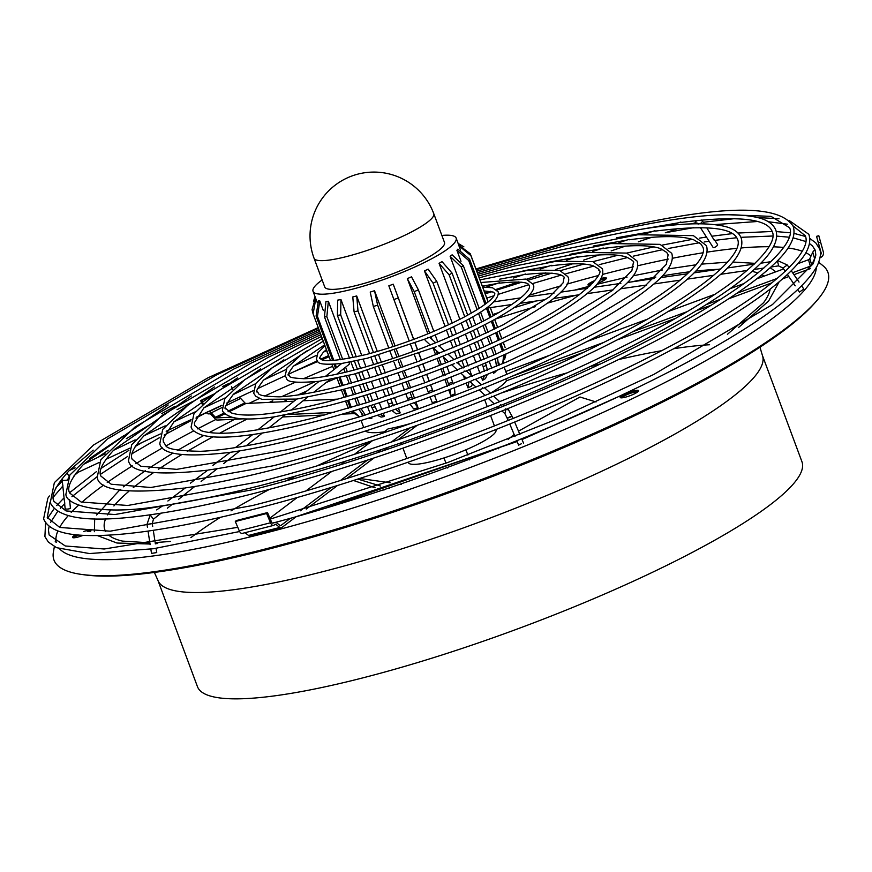 <?xml version="1.0" encoding="UTF-8"?>
<svg xmlns="http://www.w3.org/2000/svg" width="872" height="872" viewBox="0 0 872 872"><rect width="100%" height="100%" fill="white"/><g stroke="black" fill="none" stroke-linecap="round" stroke-linejoin="round"><path stroke-width="1.31" d="M501.302 405.131L500.757 404.63L501.302 405.131M770.935 261.676L760.689 263.235M680.879 221.989L679.048 222.6M492.157 396.727L491.612 396.226L492.157 396.727M654.992 230.655L653.172 231.265M483.023 388.313L482.478 387.811L483.023 388.313M720.926 268.914L694.036 272.882M629.115 239.32L627.284 239.931M473.878 379.898L473.333 379.407L473.878 379.898M603.228 247.986L601.397 248.596M505.869 409.339L505.324 408.837L505.869 409.339M770.892 267.039L778.729 265.829L777.355 260.826M446.464 354.675L445.919 354.174L446.464 354.675M587.488 288.218L560.74 292.164M525.576 273.993L523.745 274.604M551.464 265.317L549.633 265.938M464.743 371.494L464.198 370.992L464.743 371.494M654.218 278.56L627.393 282.517M577.34 256.651L566.484 260.27M272.598 523.135A411.431 73.39 -20.4 0 0 273.296 522.949L273.743 522.611M714.266 240.367L706.8 227.777M499.689 282.659L497.858 283.269M520.682 297.875L494.086 301.799M428.185 337.856L427.64 337.355L428.185 337.856M444.469 242.427A63.874 11.39 159.6 0 1 417.623 262.973A63.874 11.39 159.6 0 1 357.357 285.264A63.874 11.39 159.6 0 1 324.733 286.953L314.04 258.221A63.874 11.39 159.6 0 0 346.675 256.531A63.874 11.39 159.6 0 0 427.378 222.295A63.874 11.39 159.6 0 0 433.776 213.695L444.469 242.427M495.787 429.602L495.95 430.016A46.739 8.339 159.6 0 1 476.308 445.047A46.739 8.339 159.6 0 1 432.207 461.353A46.739 8.339 159.6 0 1 408.336 462.596L408.172 462.182M64.615 501.923L64.746 503.536M62.697 484.668L62.926 485.857M328.079 354.076A2.649 0.981 -115 0 1 327 351.176M323.61 352.059L323 352.724C319.882 357.073 318.88 358.904 319.98 358.218C321.659 357.531 315.065 366.164 366.262 354.49C400.412 345.399 432.545 333.191 462.672 317.866C497.563 299.314 495.056 292.883 494.62 293.265L493.203 292.076L484.113 290.932M293.679 366.011L293.057 366.676C288.512 372.976 287.052 375.767 288.676 375.058C290.703 375.679 284.959 377.958 304.622 378.71C316.525 378.317 332.635 375.549 352.953 370.393C399.79 357.912 443.87 341.17 485.203 320.155C532.956 294.594 529.784 286.398 529.326 285.558L528.552 284.49C528.53 285.155 529.871 279.923 499.558 283.16M263.747 379.963L263.126 380.628C257.142 388.879 255.224 392.629 257.371 391.888C259.823 392.989 253.621 396.302 279.356 396.825C294.453 396.182 314.541 392.662 339.633 386.296L375.483 376.072L418.538 361.368L466.062 342.271L503.079 324.853L549.229 297.036L563.116 282.833L564.021 277.852C564.718 279.323 567.291 269.666 525.445 274.484M255.627 383.713L233.184 394.58C225.772 404.772 223.395 409.491 226.066 408.728L231.32 412.914C246.111 417.852 277.776 414.276 326.313 402.199C395.67 383.8 461.768 358.948 524.617 327.654C583.499 299.227 605.855 271.29 598.715 270.135C599.74 269.873 598.029 268.5 593.603 266.004C586.006 263.104 571.923 263.05 551.333 265.818M203.885 407.856L194.434 422.702L194.761 425.558L201.138 430.692C218.654 436.512 255.943 432.316 313.004 418.102L366.84 402.668L425.558 382.546L493.334 355.307L546.155 330.455L612.057 290.714L631.884 270.571L633.421 262.428C634.62 262.058 632.538 260.368 627.175 257.36C618.128 253.926 601.473 253.861 577.22 257.153M173.953 421.808L163.064 438.976L163.456 442.398C167.805 445.069 158.65 450.508 200.68 451.304C225.543 450.225 258.537 444.458 299.685 434.005L361.575 416.26L429.068 393.141L506.981 361.826L567.683 333.257L643.482 287.564L666.339 264.325L668.116 254.722L666.688 252.4L660.758 248.716C650.25 244.76 631.034 244.683 603.108 248.487M144.022 435.749L143.39 436.425C127.432 454.192 132.141 458.367 132.152 459.239L140.784 466.237L176.765 469.354L286.365 449.908C381.478 425.863 504.049 379.789 589.221 336.058C626.042 317.223 654.6 300.012 674.895 284.403C703.126 262.189 705.077 251.158 702.81 247.016L701.055 244.204L693.796 239.865C681.686 235.582 660.082 235.56 628.985 239.822M135.138 439.859L113.458 450.366C95.571 470.248 100.803 475.077 100.858 476.068L111.213 484.233L150.812 487.492L273.056 465.812C379.102 439.008 515.777 387.626 610.76 338.859C651.82 317.866 683.67 298.66 706.309 281.253C737.799 256.466 740.077 244.106 737.505 239.299C733.145 227.461 705.601 224.747 654.872 231.145M105.109 453.854L83.527 464.318C63.711 486.303 69.466 491.786 69.553 492.909L81.096 502.021L127.748 505.477L259.736 481.715C372.747 453.124 517.369 399.311 621.453 347.121C669.816 322.956 707.508 300.753 734.551 280.512C773.279 250.722 775.055 236.781 772.211 231.592C767.251 218.392 736.764 215.351 680.76 222.48M69.193 470.618L68.561 471.294C47.775 494.337 53.792 500.136 53.901 501.324L66.043 510.927L114.908 514.545L253.076 489.661C371.374 459.729 522.753 403.409 631.72 348.778C682.34 323.49 721.798 300.24 750.105 279.051C790.653 247.866 792.55 233.238 789.552 227.734L771.022 216.354L726.365 214.665M65.247 508.398A2.649 0.698 -5.9 0 0 65.138 508.616A2.649 0.698 -5.9 0 0 67.449 509.074A2.649 0.698 -5.9 0 0 70.316 508.3A2.649 0.698 -5.9 0 0 70.414 508.071A2.649 0.698 -5.9 0 0 70.272 507.875M348.418 364.725A2.649 1.57 -128.4 0 0 348.909 364.529A2.649 1.57 -128.4 0 0 349.018 362.305M427.182 338.325L367.232 358.261L341.693 363.482L325.398 376.377M436.327 346.729L353.912 374.164L319.196 381.282L302.878 394.199M445.461 355.144C408.979 369.793 374.023 381.435 340.592 390.067L296.709 399.082L280.37 412.009M454.606 363.548C410.309 381.347 367.875 395.496 327.283 405.971L274.222 416.87L257.861 429.809M463.74 371.963C411.649 392.912 361.717 409.546 313.964 421.874C290.965 427.738 270.593 431.956 252.836 434.507L235.364 447.608M472.886 380.377C412.979 404.466 355.569 423.596 300.644 437.777C274.19 444.524 250.755 449.374 230.339 452.306L212.866 465.408M482.02 388.781C414.309 416.02 349.41 437.657 287.335 453.68C257.414 461.31 230.917 466.782 207.852 470.095L190.369 483.208M491.165 397.196C415.639 427.574 343.252 451.707 274.015 469.583C240.628 478.096 211.079 484.2 185.365 487.895L167.882 501.008M500.299 405.6C416.969 439.139 337.104 465.757 260.706 485.486C223.853 494.882 191.251 501.618 162.879 505.684L156.633 509.913M504.866 409.807C417.634 444.916 334.02 472.788 254.046 493.432C215.471 503.275 181.332 510.327 151.63 514.589L150.191 515.003L153.483 519.156L161.048 513.172M150.834 549.109L151.499 553.382L152.12 553.295L156.731 552.565L156.077 548.335M521.369 443.75L518.622 445.123L521.369 443.75M799.602 291.913L803.853 289.101L801.63 285.874M700.39 227.592L713.1 247.408A2.649 0.883 -32.7 0 0 713.808 247.572A2.649 0.883 -32.7 0 0 716.468 246.242A2.649 0.883 -32.7 0 0 717.558 244.552L714.549 239.865M589.963 285.275A8.099 1.45 159.6 0 1 590.791 284.272A8.099 1.45 159.6 0 1 592.742 283.073M622.172 397.817A8.099 1.45 159.6 0 1 627.589 394.384A8.099 1.45 159.6 0 1 636.168 391.942A8.099 1.45 159.6 0 1 637.334 392.182M769.616 505.215A322.487 57.519 -20.4 0 0 801.957 461.768L762.422 355.449A322.487 57.519 159.6 0 1 730.071 398.886A322.487 57.519 159.6 0 1 322.64 571.716A322.487 57.519 159.6 0 1 157.887 580.272L197.432 686.591A322.487 57.519 -20.4 0 0 438.78 656.006A322.487 57.519 -20.4 0 0 769.616 505.215M81.587 574.43L84.475 574.833A410.156 73.161 -20.4 0 0 424.98 501.291A410.156 73.161 -20.4 0 0 784.746 329.856A410.156 73.161 -20.4 0 0 814.448 303.358L816.366 301.167A412.848 73.64 159.6 0 1 786.468 327.839A412.848 73.64 159.6 0 1 424.337 500.397A412.848 73.64 159.6 0 1 81.587 574.43A412.848 73.64 159.6 0 1 53.399 552.031L54.369 546.591M818.775 262.309L823.059 265.786A412.848 73.64 159.6 0 1 816.366 301.167M59.688 548.957A404.761 72.202 -20.4 0 0 373.652 501.4A404.761 72.202 -20.4 0 0 774.881 316.645A404.761 72.202 -20.4 0 0 816.301 267.573M810.764 255.801L811.014 256.008A404.761 72.202 -20.4 0 0 810.764 255.801A404.761 72.202 -20.4 0 0 805.859 252.749M802.24 251.234A404.761 72.202 -20.4 0 0 788.103 247.964M783.71 247.452A404.761 72.202 -20.4 0 0 773.442 246.82M769.017 246.732A404.761 72.202 -20.4 0 0 741.146 247.975M736.884 248.357A404.761 72.202 -20.4 0 0 707.05 252.15M702.952 252.793A404.761 72.202 -20.4 0 0 672.399 258.276M668.366 259.082A404.761 72.202 -20.4 0 0 637.606 265.786M633.475 266.756A404.761 72.202 -20.4 0 0 602.585 274.418M598.05 275.607A404.761 72.202 -20.4 0 0 566.8 284.174M561.176 285.787A404.761 72.202 -20.4 0 0 528.89 295.401M332.635 366.338A404.761 72.202 -20.4 0 0 303.445 378.731M295.445 382.219A404.761 72.202 -20.4 0 0 264.707 396.041M259.398 398.493A404.761 72.202 -20.4 0 0 249.087 403.322M215.864 419.508A404.761 72.202 -20.4 0 0 197.541 428.871M193.791 430.844A404.761 72.202 -20.4 0 0 166.127 445.875M162.541 447.892A404.761 72.202 -20.4 0 0 135.825 463.708M132.304 465.899A404.761 72.202 -20.4 0 0 107.245 482.521M103.768 485.006A404.761 72.202 -20.4 0 0 97.326 489.759A404.761 72.202 -20.4 0 0 81.859 502.283M637.628 391.964A9.81 1.755 159.6 0 1 627.557 396.553A9.81 1.755 159.6 0 1 620.21 397.49A9.81 1.755 159.6 0 1 621.191 396.171A9.81 1.755 159.6 0 1 631.263 391.572A9.81 1.755 159.6 0 1 638.609 390.645A9.81 1.755 159.6 0 1 637.628 391.964M638.359 391.31A9.81 1.755 -20.4 0 0 630.216 393.054A9.81 1.755 -20.4 0 0 621.572 397.174A9.81 1.755 -20.4 0 0 620.842 397.828M83.178 535.321A9.81 1.755 159.6 0 1 72.518 537.425A9.81 1.755 159.6 0 1 73.499 536.106A9.81 1.755 159.6 0 1 75.755 534.721M77.75 534.918A9.81 1.755 -20.4 0 0 73.869 537.108A9.81 1.755 -20.4 0 0 73.139 537.762M600.972 278.473A9.81 1.755 159.6 0 1 606.4 278.103A9.81 1.755 159.6 0 1 605.419 279.432A9.81 1.755 159.6 0 1 597.789 283.171M590.726 285.177A9.81 1.755 159.6 0 1 588.001 284.948A9.81 1.755 159.6 0 1 588.982 283.629A9.81 1.755 159.6 0 1 594.911 280.544M593.363 282.386A9.81 1.755 -20.4 0 0 589.363 284.632A9.81 1.755 -20.4 0 0 588.633 285.286M486.075 303.587L469.627 259.344L457.833 249.152A76.344 13.614 159.6 0 1 456.917 250.351L461.005 261.317M498.533 362.24L499.569 365.03M441.864 235.44A76.344 13.614 159.6 0 1 456.143 238.078L458.825 245.272A76.344 13.614 159.6 0 1 458.955 245.86L460.492 249.981M410.058 404.161L413.72 409.023A76.344 13.614 -20.4 0 0 418.015 407.671L415.933 402.068M414.571 398.417L412.042 391.604M410.679 387.953L408.14 381.129M406.788 377.478L404.248 370.644M402.886 367.003L400.346 360.147M398.984 356.495L396.422 349.618M395.071 345.966L374.524 290.714A76.344 13.614 159.6 0 1 370.229 292.065L373.336 306.508L388.77 348.015M430.06 396.923L432.327 402.766A76.344 13.614 -20.4 0 0 436.709 401.142L434.529 395.267M433.166 391.615L430.637 384.825M429.286 381.173L426.757 374.371M425.394 370.72L422.865 363.918M421.514 360.267L418.985 353.465M417.623 349.825L415.094 343.023M413.742 339.372L393.218 284.185A76.344 13.614 159.6 0 1 388.836 285.809L409.251 341.028M448.72 389.893L450.835 395.561A76.344 13.614 -20.4 0 0 455.01 393.784L454.421 387.691M433.831 331.36L418.397 289.864L411.508 276.827A76.344 13.614 159.6 0 1 407.333 278.604L427.88 333.834M433.144 348.004L435.684 354.839M437.046 358.49L439.586 365.313M440.938 368.965L443.477 375.778M444.829 379.429L447.369 386.242M466.171 383.07L467.97 387.887A76.344 13.614 -20.4 0 0 471.643 386.089L472.439 383.789M452.263 323.065L436.763 281.383L428.152 269.132A76.344 13.614 159.6 0 1 424.468 270.93L445.102 326.411M446.464 330.074L449.113 337.192M450.464 340.843L453.058 347.819M454.421 351.471L456.993 358.381M458.345 362.033L459.25 364.463M463.326 375.407L464.809 379.418M481.311 376.933L482.565 380.29A76.344 13.614 -20.4 0 0 485.497 378.579L487.295 374.459M467.719 315.173L452.078 273.1L442.006 261.622A76.344 13.614 159.6 0 1 439.063 263.333L459.882 319.305M461.255 322.978L464.057 330.521M465.419 334.183L468.09 341.377M469.452 345.04L472.068 352.081M473.431 355.732L476.025 362.698M477.387 366.36L479.96 373.281M479.197 308.383L463.283 265.579L452.132 254.809A76.344 13.614 159.6 0 1 450.137 256.314L471.283 313.168M493.16 371.995L493.628 373.271A76.344 13.614 -20.4 0 0 495.623 371.766L496.517 370.567M472.657 316.874L475.676 324.983M477.038 328.657L479.807 336.102M481.17 339.764L483.851 346.958M485.214 350.62L487.84 357.683M489.203 361.346L491.797 368.344M456.143 238.078A76.344 13.614 159.6 0 1 424.075 262.646A76.344 13.614 159.6 0 1 352.048 289.275A76.344 13.614 159.6 0 1 313.048 291.303A76.344 13.614 159.6 0 1 322.128 279.967M377.336 351.471L356.692 295.946A76.344 13.614 159.6 0 1 354.719 296.458A76.344 13.614 159.6 0 1 352.779 296.949L354.087 311.904L369.597 353.618M391.866 410.45L396.27 413.906A76.344 13.614 -20.4 0 0 398.21 413.415A76.344 13.614 -20.4 0 0 400.183 412.903L398.439 408.205M397.076 404.553L394.526 397.697M393.174 394.046L390.612 387.157M389.25 383.506L386.678 376.584M385.315 372.933L382.721 365.935M381.358 362.283L378.699 355.133M410.974 423.4A76.344 13.614 159.6 0 1 402.755 425.634A76.344 13.614 159.6 0 1 388.095 428.882L382.241 433.308M583.303 352.43L506.458 380.792A76.344 13.614 159.6 0 1 490.456 393.174M506.458 380.792L505.771 378.96M231.821 417.176L216.518 417.895A2.333 1.123 63.9 0 1 215.439 417.307L211.198 412.859A4.676 2.245 -116.1 0 0 209.04 411.671L208.419 411.704A410.385 73.204 159.6 0 1 212.55 409.633M334.477 412.325L288.959 414.473M337.933 399.125L303.096 400.771M294.017 401.207L245.969 403.474L228.955 411.813M384.225 431.803A76.344 13.614 159.6 0 1 365.488 431.03M206.392 412.728A4.676 2.245 -116.1 0 0 208.539 413.895L209.836 413.829A2.333 1.123 63.9 0 1 210.915 414.418L215.155 418.876A4.676 2.245 -116.1 0 0 217.313 420.053L242.885 418.843M268.151 417.655L273.557 417.394M282.626 416.969L324.885 414.974M342.293 414.146L353.749 413.611M772.003 282.779L728.632 298.791M711.171 305.233L696.347 310.705M675.658 318.345L617.289 339.884M809.728 238.416L815.712 242.798L819.397 248.531C821.348 252.226 820.639 257.949 817.282 265.709C804.409 289.602 763.992 320.188 696.041 357.466C585.69 418.288 411.29 486.543 273.339 522.938L273.176 523.037A2.333 1.177 -104.3 0 1 272.958 523.145A2.333 1.177 -104.3 0 1 271.454 521.827L267.519 512.583L266.603 513.521L270.527 522.764A4.676 2.354 75.7 0 0 273.536 525.413A4.676 2.354 75.7 0 0 273.982 525.195L275.062 524.377A2.333 1.177 -104.3 0 1 275.29 524.268A2.333 1.177 -104.3 0 1 275.999 524.475L279.814 527.451A4.676 2.354 75.7 0 0 281.253 527.865A4.676 2.354 75.7 0 0 281.7 527.647L296.262 516.638L517.118 441.537M306.268 509.085L337.573 485.442M346.794 478.477L373.935 457.985M383.702 450.606L388.062 447.314M398.035 439.782L417.143 425.351M232.78 389.501L231.472 386.405M227.984 411.159L244.89 402.886L240.65 398.428A4.676 2.245 -116.1 0 0 238.993 397.305M244.89 402.886A2.333 1.123 -116.1 0 0 245.969 403.474M207.885 411.726L195.96 418.059M203.045 403.256L201.803 400.324L200.68 400.564L202.173 404.096M212.757 394.951L201.803 400.324M200.68 400.564L213.814 394.133M78.556 505.237A404.761 72.202 -20.4 0 0 71.199 512.431M68.212 515.679A404.761 72.202 -20.4 0 0 59.645 527.397M57.901 530.906A404.761 72.202 -20.4 0 0 56.19 536.433A404.761 72.202 -20.4 0 0 56.2 542.438M83.766 531.451A9.81 1.755 159.6 0 1 90.917 530.579A9.81 1.755 159.6 0 1 90.219 531.68M810.361 268.62L793.956 274.68M788.822 276.566L782.893 278.757M377.271 415.312L381.173 417.078A76.344 13.614 -20.4 0 0 384.443 416.5L383.266 413.339M381.903 409.687L379.331 402.755M377.968 399.103L375.374 392.128M374.012 388.465L371.385 381.413M370.022 377.75L367.341 370.535M365.978 366.872L363.155 359.275M361.793 355.602L340.941 299.543A76.344 13.614 159.6 0 1 337.682 300.121L337.41 315.424L353.073 357.542M368.507 418.146L369.456 418.331A76.344 13.614 -20.4 0 0 371.853 418.211L371.472 417.198M370.11 413.546L367.504 406.537M366.153 402.886L363.515 395.801M362.153 392.149L359.471 384.933M358.109 381.271L355.329 373.794M353.967 370.131L350.925 361.945M349.552 358.239L328.352 301.265A76.344 13.614 159.6 0 1 325.965 301.374L324.449 316.819L340.407 359.733M362.545 415.955L361.88 414.167M323.338 310.541L319.784 300.971A76.344 13.614 159.6 0 1 318.422 300.611L316.089 316.013L332.624 360.474M317.212 302.464L315.806 298.693A76.344 13.614 159.6 0 1 315.719 298.486L313.048 291.303M410.254 427.792L391.321 442.082M381.456 449.538L377.118 452.819M367.439 460.122L340.538 480.439M331.404 487.35L300.371 510.785M290.452 518.273L280.893 525.489A2.333 1.177 -104.3 0 1 280.675 525.598A2.333 1.177 -104.3 0 1 279.956 525.391L276.141 522.415M372.54 440.633L354.446 454.301M345.127 461.343L340.843 464.569M331.676 471.501L306.028 490.871M297.341 497.432L269.895 518.164M245.01 532.705L248.52 535.441A4.676 2.354 75.7 0 0 249.959 535.866L281.253 527.865M267.519 512.583L236.225 520.584L235.309 521.521L239.233 530.754A4.676 2.354 75.7 0 0 242.231 533.413L273.536 525.413M266.603 513.521L235.309 521.521M606.138 278.778A9.81 1.755 -20.4 0 0 600.198 279.803M90.655 531.255A9.81 1.755 -20.4 0 0 87.309 531.604M74.48 537.752A8.099 1.45 159.6 0 1 78.415 534.983M599.936 280.228A8.099 1.45 159.6 0 1 605.124 279.64M488.135 306.911A2.649 0.85 81.8 0 0 488.941 307.827A2.649 0.85 81.8 0 0 489.127 307.718M424.806 339.273A2.649 2.485 132.6 0 0 425.547 340.647L430.245 344.963M480.581 312.111L483.84 320.863M485.203 324.548L488.069 332.243M489.432 335.905L492.157 343.241M493.519 346.893L496.179 354.054M497.541 357.716L498.413 365.532M493.628 373.271L495.045 371.189M496.506 366.338L495.351 358.675M493.988 355.024L491.339 347.884M489.977 344.222L487.263 336.93M485.9 333.268L483.066 325.648M481.693 321.964L478.51 313.408M477.126 309.691L461.288 267.083L450.137 256.314M469.092 318.858L472.025 326.76M473.398 330.433L476.134 337.791M477.485 341.443L480.145 348.593M481.508 352.244L484.124 359.286M485.486 362.937L487.481 370.153M482.565 380.29L484.451 375.636M484.494 371.407L482.401 364.245M481.039 360.594L478.434 353.585M477.071 349.934L474.433 342.827M473.071 339.164L470.357 331.872M468.994 328.21L466.117 320.46M464.743 316.776L449.135 274.811L439.063 263.333M453.636 326.738L456.339 334.02M457.702 337.682L460.329 344.745M461.691 348.397L464.275 355.373M465.637 359.024L468.21 365.935M469.572 369.586L471.839 376.05M467.97 387.887L468.896 381.98M464.427 367.483L461.866 360.583M460.514 356.931L457.931 349.999M456.568 346.348L453.963 339.328M452.601 335.676L449.93 328.482M448.568 324.82L433.079 283.193L424.468 270.93M435.193 335.012L437.766 341.944M443.39 357.062L445.581 362.959M446.944 366.611L449.483 373.445M450.835 377.096L453.342 383.931M450.835 395.561L450.214 389.326M449.124 385.566L446.617 378.742M445.265 375.091L442.725 368.267M441.363 364.616L438.823 357.793M437.472 354.141L436.044 350.304M431.967 339.361L431.008 336.766M429.645 333.115L414.222 291.64L407.333 278.604M393.218 284.185L413.633 339.404M414.996 343.056L417.525 349.857M418.876 353.509L421.405 360.31M422.767 363.962L425.296 370.753M426.659 374.404L429.188 381.206M430.539 384.857L433.068 391.659M434.441 395.299L436.709 401.142M428.686 393.283L426.157 386.481M424.806 382.83L422.277 376.028M420.914 372.377L418.386 365.586M417.023 361.935L414.494 355.133M413.143 351.481L410.614 344.68M374.524 290.714L377.631 305.146L393.054 346.631M394.406 350.282L396.978 357.182M398.341 360.834L400.891 367.69M402.243 371.341L404.782 378.186M406.145 381.838L408.685 388.661M410.036 392.313L412.609 399.114M414.276 402.657L418.015 407.671M408.379 400.619L405.796 393.806M404.445 390.155L401.894 383.32M400.542 379.669L397.992 372.813M396.629 369.161L394.068 362.272M392.716 358.621L390.122 351.667M356.692 295.946L358 310.901L373.488 352.56M374.851 356.223L377.543 363.461M378.906 367.123L381.522 374.153M382.873 377.816L385.468 384.759M386.819 388.422L389.392 395.321M390.743 398.973L393.468 405.796M395.572 409.197L400.183 412.903M389.697 407.071L386.939 400.248M385.577 396.597L383.004 389.664M381.642 386.013L379.048 379.026M377.685 375.374L375.047 368.289M373.685 364.627L370.96 357.28M340.941 299.543L340.68 314.847L356.299 356.855M357.673 360.55L360.583 368.376M361.945 372.039L364.67 379.364M366.033 383.026L368.682 390.144M370.033 393.795L372.649 400.826M374.012 404.477L377.162 411.246M380.072 414.396L384.443 416.5M374.186 412.227L370.894 405.469M369.543 401.818L366.916 394.765M365.553 391.114L362.894 383.942M361.531 380.279L358.784 372.889M357.422 369.227L354.446 361.237M328.352 301.265L326.847 316.71L342.718 359.406M345.606 367.145L347.329 371.788M348.691 375.461L351.547 383.124M352.909 386.787L355.623 394.1M356.986 397.763L359.646 404.902M361.008 408.565L365.313 415.083M369.815 417.732L371.853 418.211M363.471 415.661L358.861 409.328M357.466 405.578L354.795 398.406M353.433 394.743L350.697 387.397M349.334 383.724L346.457 375.995M345.094 372.322L343.721 368.638M319.784 300.971L317.452 316.362L333.823 360.409M335.24 364.202L336.505 367.592M338.445 372.813L338.794 373.75M340.156 377.445L343.121 385.391M344.484 389.054L347.263 396.531M348.626 400.194L351.318 407.431M352.931 411.017L359.591 416.881M359.351 416.958L351.983 411.301M350.217 407.769L347.514 400.51M346.151 396.847L343.372 389.348M341.998 385.686L339.034 377.685M335.557 368.344L334.052 364.289M313.124 313.833L330.499 360.55L313.048 313.648A84.126 15.009 159.6 0 0 313.124 313.833L315.806 298.693M331.927 364.409L333.889 369.663L331.927 364.409M337.028 378.11L340.036 386.187L337.017 378.11M344.189 397.392L341.388 389.86L344.2 397.392M345.563 401.055L348.495 408.281M351.089 411.573L354.152 413.84M313.048 313.648L312.067 309.68L315.37 298.148M315.097 296.829L313.495 301.091M463.882 246.874L458.618 243.724M458.737 245.054L470.215 253.708L470.749 254.995A84.126 15.009 159.6 0 1 470.902 255.605L458.955 245.86M504.539 359.613L506.054 353.934M505.139 347.677A84.126 15.009 -20.4 0 0 504.986 347.067L503.188 342.445M501.825 338.783L499.024 331.24M497.661 327.578L494.664 319.501M493.29 315.806L490.249 307.631M488.135 301.952L470.902 255.605M487.492 307.391L491.078 317.027M492.451 320.711L495.416 328.69M496.778 332.352L499.558 339.84M500.92 343.503L503.624 350.751M504.67 354.555L503.144 363.482M502.73 363.668L503.635 355.013M502.457 351.274L499.765 344.037M498.403 340.374L495.634 332.919M494.261 329.245L491.318 321.321M489.944 317.637L486.423 308.176M485.017 304.383L468.711 260.532L456.917 250.351M518.491 431.15L579.967 397.011L596.056 401.959M498.217 448.808L499.187 447.783M508.136 439.379L514.142 434.463M359.635 478.466L390.209 482.772M400.15 484.167L401.316 484.331M375.113 487.786L354.697 480.919L354.839 480.014M389.566 488.255L388.683 488.048M380.508 486.009L357.771 479.066M383.996 490.086L383.179 489.89M798.163 263.562L808.508 259.747A2.333 2.3 164 0 0 809.826 258.537L812.78 252.248A4.676 4.6 -16 0 1 815.113 249.97M809.826 258.537L811.668 264.968L814.612 258.679A4.676 4.6 -16 0 1 815.527 257.382M811.668 264.968A2.333 2.3 -16 0 1 810.35 266.178L808.508 259.747M820.367 254.962A2.333 2.3 164 0 0 821.086 252.618L816.552 236.345L818.808 235.734L823.342 251.997A4.676 4.6 -16 0 1 820.443 257.545L820.062 257.687M818.394 242.776L820.65 242.165M819.102 247.79A2.333 2.3 164 0 0 819.244 246.187L816.552 236.345M505.76 371.483L549.524 355.329M587.347 341.377L647.514 319.163M668.475 311.424L715.062 294.235M729.875 288.763L743.969 283.563M756.809 278.822L783.59 268.936M788.724 267.05L790.228 266.494M512.256 376.203L603.533 342.511M632.854 331.687L687.256 311.609M706.167 304.622L720.73 299.249M736.851 293.297L777.421 278.332M792.615 272.718L810.35 266.178M727.433 334.314L763.578 302.704A354.61 63.253 -20.4 0 0 770.129 289.21M770.085 284.305A354.61 63.253 -20.4 0 0 769.9 283.553M764.155 276.119A354.61 63.253 -20.4 0 0 761.888 274.778M757.855 273.023A354.61 63.253 -20.4 0 0 752.067 271.366M718.016 269.339A354.61 63.253 -20.4 0 0 695.769 271.083M689.61 271.802A354.61 63.253 -20.4 0 0 662.469 275.868M655.842 277.045A354.61 63.253 -20.4 0 0 631.917 281.787M589.93 366.654A319.381 56.963 159.6 0 1 596.339 364.997A319.381 56.963 159.6 0 1 600.241 364.006M618.608 359.558A319.381 56.963 159.6 0 1 661.717 350.686M673.947 348.669A319.381 56.963 159.6 0 1 709.59 344.745M522.023 439.532L616.526 397.501M738.497 327.534L768.614 301.047L779.012 282.081M775.818 271.813L770.161 267.693M755.054 263.344L732.829 262.036M727.586 262.156L701.535 264.129M696.139 264.761L668.039 268.968M662.448 269.96L633.148 275.803M627.088 277.132L596.84 284.327M66.97 472.951L69.073 476.319M67.417 480.145L62.25 480.461L62.272 478.314M150.191 515.003L146.997 524.388L151.608 523.658M501.978 410.974L504.953 413.71L505.934 409.393L508.55 409.829L507.406 408.783M510.044 416.783C512.965 415.759 512.769 415.988 509.433 417.492C506.512 418.527 506.708 418.288 510.044 416.783M778.543 265.927L782.947 267.987L787.307 265.001L778.009 260.739M190.892 537.643A319.381 56.963 159.6 0 1 192.843 536.16A319.381 56.963 159.6 0 1 220.431 517.325M222.033 405.317L209.04 411.671M224.998 413.742L216.518 417.895M215.439 417.307L224.235 413.001M240.65 398.428L225.924 405.644M221.902 407.616L211.198 412.859M589.755 286.125L574.877 290.038M536.258 300.982L514.011 307.74M499.285 312.394L492.865 314.465M314.759 381.838L281.503 396.727M272.783 400.771L269.383 402.363M234.786 419.225L209.16 432.567M203.699 435.51L177.703 450.235M172.83 453.135L148.807 468.308M145.275 470.695L123.301 486.881M120.227 489.41L96.585 515.036M94.688 518.905L94.372 531.702M97.392 535.572L116.957 543.027L150.049 544.019M155.358 543.692L157.756 543.507M270.527 522.764L239.233 530.754M275.999 524.475L274.386 524.889M279.814 527.451L248.52 535.441M231.004 510.861A319.381 56.963 159.6 0 1 269.437 489.41M286.256 480.777A319.381 56.963 159.6 0 1 295.782 476.047M317.146 465.812A319.381 56.963 159.6 0 1 370.655 442.06M501.574 392.945A319.381 56.963 159.6 0 1 567.072 372.867M576.229 295.194A354.61 63.253 -20.4 0 0 547.551 303.129M535.266 306.715A354.61 63.253 -20.4 0 0 495.525 319.021M336.134 378.306A354.61 63.253 -20.4 0 0 326.095 382.579M307.02 390.918A354.61 63.253 -20.4 0 0 298.006 394.962M286.354 400.27A354.61 63.253 -20.4 0 0 283.237 401.709M247.31 418.985A354.61 63.253 -20.4 0 0 219.602 433.253M212.888 436.872A354.61 63.253 -20.4 0 0 187.338 451.282M181.55 454.715A354.61 63.253 -20.4 0 0 158.344 469.376M153.21 472.853A354.61 63.253 -20.4 0 0 133.242 487.666M128.827 491.328A354.61 63.253 -20.4 0 0 113.883 505.956M110.788 509.848A354.61 63.253 -20.4 0 0 107.485 514.894M105.577 518.851A354.61 63.253 -20.4 0 0 105.61 531.419M108.771 535.157A354.61 63.253 -20.4 0 0 122.549 541.109L149.864 542.82M695.3 222.709L696.456 220.518M700.445 223.701L702.625 221.27L701.655 219.995M495.525 359.155A84.126 15.009 -20.4 0 0 497.313 357.814M463.283 265.579A84.126 15.009 159.6 0 1 461.288 267.083M483.371 366.883A84.126 15.009 -20.4 0 0 486.314 365.172M452.078 273.1A84.126 15.009 159.6 0 1 449.135 274.811M469.714 374.088A84.126 15.009 -20.4 0 0 471.011 373.456M436.763 281.383A84.126 15.009 159.6 0 1 433.079 283.193M448.47 383.713A84.126 15.009 -20.4 0 0 452.644 381.936M418.397 289.864A84.126 15.009 159.6 0 1 414.222 291.64M428.087 391.659A84.126 15.009 -20.4 0 0 432.468 390.046M398.232 297.973A84.126 15.009 159.6 0 1 393.839 299.587M407.573 398.569A84.126 15.009 -20.4 0 0 411.867 397.218M377.631 305.146A84.126 15.009 159.6 0 1 373.336 306.508M388.323 403.976A84.126 15.009 -20.4 0 0 392.237 402.973M358 310.901A84.126 15.009 159.6 0 1 354.087 311.904M371.646 407.497A84.126 15.009 -20.4 0 0 374.916 406.919M340.68 314.847A84.126 15.009 159.6 0 1 337.41 315.424M360.125 408.837A84.126 15.009 -20.4 0 0 361.084 408.783M326.847 316.71A84.126 15.009 159.6 0 1 324.449 316.819M317.452 316.362A84.126 15.009 159.6 0 1 316.089 316.013M347.819 406.995L347.285 405.709A84.126 15.009 -20.4 0 0 347.361 405.905M470.673 254.798A84.126 15.009 159.6 0 1 470.749 254.995L488.189 301.908M469.627 259.344A84.126 15.009 159.6 0 1 468.711 260.532M814.612 258.679L812.78 252.248M819.244 246.187L821.086 252.618M502.196 404.837C617.583 358.185 716.163 305.124 755.435 268.325C772.243 253.12 779.045 240.421 775.862 230.23C773.606 224.649 768.352 220.627 760.09 218.185C728.916 209.825 669.238 216.768 581.057 239.015L476.221 269.699M678.285 222.84L640.081 229.478M493.062 396.422C604.089 350.708 680.618 309.44 722.637 272.642C737.876 258.864 744.056 247.31 741.156 237.947C739.085 232.802 734.279 229.129 726.747 226.916C698.418 219.319 644.288 225.608 564.348 245.795L476.766 271.192M652.398 231.505L616.711 237.751M483.927 388.007C535.899 366.861 581.112 345.628 619.567 324.33C651.221 306.693 674.645 290.899 689.839 276.947C703.519 264.619 709.056 254.188 706.462 245.653L693.404 235.636L637.901 234.742L547.638 252.564L477.344 272.718M626.51 240.171L593.32 246.024M474.782 379.603C562.941 343.296 623.687 310.508 657.041 281.264C669.162 270.364 674.067 261.066 671.767 253.36L660.06 244.356L610.858 243.561L530.928 259.344L477.932 274.309M600.623 248.836L569.907 254.308M506.774 409.033C573.656 381.827 631.851 354.523 681.359 327.109C722.125 304.415 752.285 284.098 771.84 266.167C789.422 250.242 796.539 236.977 793.204 226.382C778.031 202.053 710.102 205.138 589.407 235.625L475.949 268.958M447.369 354.37C526.83 322.041 576.708 288.327 567.672 276.489L559.606 270.407L529.26 270.069L480.003 279.879M522.96 274.844L499.416 279.247M456.503 362.785C520.377 336.483 564.925 312.579 590.148 291.063C600.067 282.539 604.143 275.105 602.367 268.783L592.862 261.655L556.216 261.262L497.509 272.892L479.229 277.808M548.848 266.178L522.982 270.909M465.648 371.189C505.695 354.882 540.52 338.521 570.125 322.106C626.358 289.842 641.018 272.783 637.061 261.077L626.717 253.087L583.804 252.379L514.218 266.124L478.554 275.988M574.735 257.502L546.472 262.592M599.228 264.652L627.611 257.523M633.236 256.183L662.818 249.61M668.235 248.498L699.409 242.732M704.26 241.958L709.121 241.206M714.877 240.367L736.731 237.707M740.906 237.315L772.843 236.007M776.745 236.127L789.269 237.206M793.16 237.827L805.783 241.5M809.423 243.473L812.519 245.991L815.167 250.111L815.843 255.016L813.238 263.693L772.45 304.568L653.815 374.437L561.197 417.372L447.75 462.52L270.287 519.08M665.521 232.693L693.731 227.647M715.16 224.573L757.474 221.488M768.265 221.717L787.427 224.213M793.008 225.87L805.172 235.658C808.475 241.838 805.172 257.436 764.515 288.578C735.347 310.421 694.701 334.358 642.555 360.409C530.307 416.696 374.361 474.717 252.499 505.542L110.155 531.179L59.797 527.451L47.252 517.532L50.064 502.174M789.476 220.714L808.824 234.296C810.916 240.378 809.456 247.321 804.453 255.125C784.985 283.803 731.597 320.057 644.288 363.897C531.767 420.315 375.625 478.412 253.469 509.324C180.504 527.833 124.86 536.553 86.546 535.473C62.392 534.83 48.08 529.304 43.6 518.884L47.829 498.293L49.366 495.961M438.224 345.966C500.811 320.34 540.051 294.213 532.966 284.196L525.969 279.051L480.973 282.495M497.073 283.509L482.347 286.19M429.089 337.551C476.406 317.8 499.471 302.584 498.272 291.913L492.506 287.749L482.674 287.073M154.366 572.424L157.887 580.272M587.761 410.647L521.892 439.248M516.998 441.254L326.161 507.929M779.023 218.741L757.975 217.586M734.878 218.621L703.257 222.251M697.306 223.145L693.371 223.755M650.501 231.778L635.786 234.993M805.434 236.465L794.065 233.391M790.206 232.78L776.287 231.592M772.167 231.472L737.974 233.042M732.436 233.609L712.184 236.181M706.451 237.042L699.464 238.154M692.27 239.364L662.251 245.108M653.869 246.885L626.728 253.087M617.768 255.278L592.873 261.655M484.701 399.79L487.252 406.635M488.614 410.287L489.203 411.889M490.565 415.541L494.435 425.95M465.899 449.799L467.85 455.031M469.43 459.272L469.648 459.86M318.509 328.352L216.638 374.851L107.387 438.998L69.836 475.055L65.901 494.271C65.945 505.444 101.795 516.104 161.767 505.847M319.065 329.834L233.947 368.954L134.877 427.117L100.792 459.849L97.206 477.431C99.114 490.762 128.14 494.293 184.265 488.048M319.632 331.371L251.256 363.046L162.366 415.236L131.737 444.644L128.511 460.59C130.342 472.668 156.426 475.883 206.751 470.259M320.231 332.962L268.565 357.139L189.856 403.355L162.693 429.449L159.805 443.761C161.974 454.683 185.115 457.582 229.238 452.459M318.236 327.61L207.994 377.805L93.642 444.938L54.358 482.652L50.249 502.686C58.239 519.232 91.669 523.255 150.529 514.742M322.302 338.521L272.326 367.712L255.79 383.473L253.719 393.25L255.779 396.259L261.785 399.332L296.709 399.082M321.528 336.45L303.173 345.334L244.836 379.593L224.878 398.591L222.415 410.08C222.611 412.511 225.783 414.887 231.919 417.208C240.901 419.683 255.006 419.574 274.222 416.87M320.852 334.641L285.863 351.242L217.346 391.474L193.976 413.72L191.11 426.92C191.448 429.678 194.892 432.338 201.454 434.91C211.907 437.984 228.66 437.908 251.725 434.67M583.913 264.063L560.369 270.636M552.041 273.056L528.715 280.032M521.663 282.201L497.029 290.005M491.993 291.64L485.203 293.864M141.853 442.573L135.138 446.562M128.903 450.344L100.978 468.449M96.411 471.643L69.509 492.789M64.038 497.879L56.702 505.564M54.184 508.55L47.579 518.306M45.606 522.59L44.897 536.574L48.363 542.079L56.527 547.671L89.511 553.567L153.461 548.728L239.615 531.528M237.773 527.32L104.215 549L65.302 545.992L49.137 534.994L48.451 530.089L49.148 526.219M175.043 406.341L161.8 413.524M124.107 435.466L89.326 458.705M62.304 481.082L55.993 487.633M323.272 341.148L300.993 354.969L286.91 368.017L285.024 376.41C289.079 377.914 278.909 384.716 319.196 381.282M328.624 355.547L320.896 359.144M317.081 360.921L288.534 374.23M284.872 375.93L257.502 388.683M253.262 390.667L226.873 402.962M222.044 405.208L196.462 417.132M191.11 419.617L166.16 431.248M160.383 433.94L135.945 445.33M129.797 448.197L105.785 459.391M99.321 462.4L75.657 473.42M67.515 479.916L69.444 476.319M62.25 480.461L62.631 484.265M62.806 485.868L64.354 500.899M60.299 508.311L64.637 503.656L65.138 508.616M348.909 364.529L336.679 374.208M329.965 379.516L313.975 392.171M307.402 397.37L291.346 410.069M284.861 415.203L268.761 427.945M262.341 433.024L246.198 445.799M239.822 450.846L223.657 463.632M217.313 468.656L201.116 481.464M194.805 486.456L178.597 499.285M172.296 504.267L167.337 508.202M152.687 526.481L152.229 523.582L153.483 519.156M153.276 530.329L155.38 543.866M429.722 337.29L435.695 342.783M438.867 345.704L444.829 351.198M448.001 354.108L453.974 359.602M457.146 362.523L463.108 368.017M466.28 370.938L472.253 376.421M475.425 379.342L481.388 384.835M484.56 387.757L490.533 393.25M493.705 396.161L499.667 401.654M502.839 404.575L504.234 405.862M513.161 418.44L508.55 409.829M514.665 422.026L519.952 434.616M521.707 438.78L523.505 443.074M527.495 296.894L554.102 293.047M594.148 287.248L620.864 283.389M660.802 277.612L687.572 273.743M727.455 267.966L754.269 264.096M787.307 265.001L789.116 267.617M791.351 270.887L799.035 282.081M486.532 287.041L497.977 283.215M513.521 278.005L523.865 274.538M540.117 269.099L549.742 265.873M592.731 251.485L601.517 248.542M618.891 242.721L627.404 239.876M644.997 233.979L653.281 231.211M671.058 225.259L679.168 222.534M698.167 224.126L695.747 222.6L692.106 223.799M324.973 345.726L317.942 352.713L316.329 359.569C319.185 361.084 313.07 366.044 341.693 363.482M504.19 367.276L506.806 374.295M361.095 420.5L363.7 427.509M759.959 347.209L762.422 355.449M170.563 541.414L155.183 542.602M56.19 536.433L55.219 541.85M326.411 349.574L323.719 351.983M484.941 293.156L490.478 291.303M496.266 289.362L518.469 281.939M526.568 279.225L545.676 272.827M555.497 269.535L572.479 263.845M583.586 260.129L599.042 254.951M611.163 250.896L625.453 246.111M638.369 241.784L651.755 237.304M665.325 232.759L677.98 228.529M702.625 221.27L704.227 223.777M488.941 307.827L511.842 304.513M520.137 303.314L545.796 299.597M553.709 298.453L579.542 294.714M587.205 293.613L613.169 289.853M620.646 288.774L646.73 285.002M654.054 283.934L680.225 280.152M687.452 279.105L713.699 275.312M720.839 274.277L747.141 270.473M754.204 269.448L763.85 268.053M782.947 267.987L785.258 271.366M787.481 274.615L795.177 285.831M797.771 289.602L799.482 292.098M433.428 347.895L439.39 353.378M442.562 356.31L448.524 361.793M451.707 364.714L457.669 370.208M460.841 373.129L466.814 378.622M469.986 381.544L475.949 387.026M479.131 389.948L485.094 395.441M488.266 398.362L494.228 403.845M497.411 406.766L498.806 408.052M508.245 420.424L504.964 413.72M509.76 424.021L515.047 436.61M516.791 440.774L518.622 445.123M146.997 524.388L147.444 527.244M148.044 531.092L150.148 544.64M326.771 350.566L323.588 352.048M316.492 355.351L293.657 365.989M285.962 369.586L263.726 379.941M225.423 397.796L203.863 407.834M195.284 411.835L173.931 421.786M165.2 425.852L144 435.738M75.09 467.839L69.171 470.608M69.564 499.787L70.414 508.071M293.788 365.935L324.646 344.832M586.616 251.103L580.185 252.826M228.78 383.517L222.785 386.405M191.753 401.959L177.049 409.687M151.336 423.857L126.375 438.638M108.15 450.323L98.427 456.972M78.099 472.286L74.098 475.632M62.817 486.064L53.203 497.269M593.81 266.08L565.895 273.764M561.121 275.127L532.683 283.542M528.792 284.73L498.566 294.256M493.988 295.739L486.783 298.104M329.082 356.757L322.073 359.678M317.637 361.542L293.777 371.788M50.609 522.35L57.759 511.319M71.951 496.669L96.977 476.788M100.4 474.357L127.759 456.35M131.934 453.778L159.304 437.766M164.132 435.074L190.826 420.718M203.983 407.78L260.695 368.878M233.914 393.828L283.901 359.82M263.856 379.887L307.195 350.729M69.291 470.542L93.184 450.137M174.051 421.732L237.533 377.914M144.12 435.673L214.392 386.939M114.188 449.625L191.284 395.964M84.257 463.577L168.187 404.979M433.776 213.695A63.874 63.874 0 0 0 335.415 184.984A63.874 63.874 0 0 0 314.04 258.221M444.001 457.942L445.952 463.174M447.521 467.414L447.739 468.013M401 442.878L401.589 444.469M402.951 448.121L406.821 458.53M345.552 401.055L347.285 405.709M490.326 307.62L493.356 315.773M494.729 319.468L497.727 327.545M499.089 331.207L501.891 338.75M503.253 342.413L504.986 347.067"/></g></svg>
